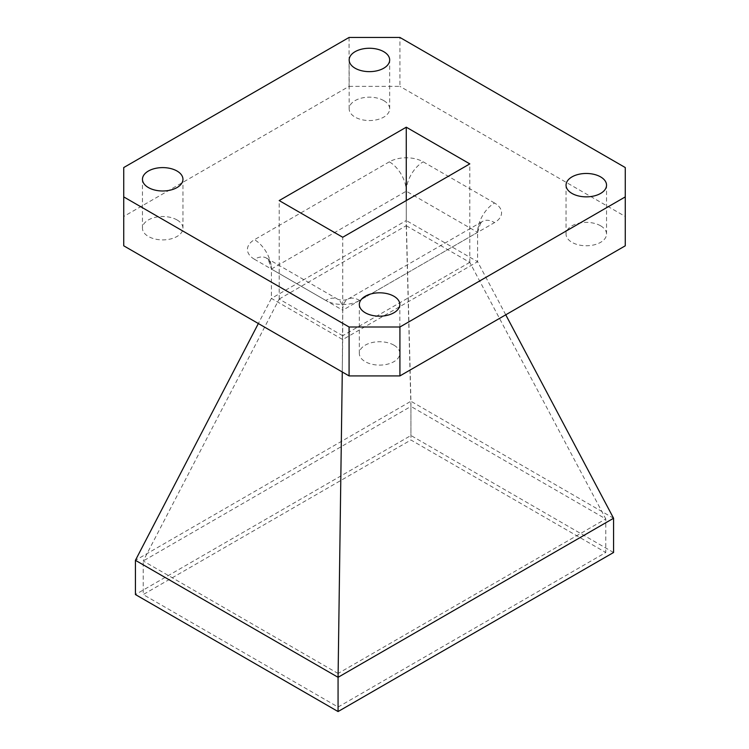 <?xml version="1.0" encoding="UTF-8"?>
<svg xmlns="http://www.w3.org/2000/svg" width="749" height="749" viewBox="0 0 749 749"><rect width="100%" height="100%" fill="white"/><g stroke="black" fill="none" stroke-linecap="round" stroke-linejoin="round"><path stroke-width="0.56" stroke-dasharray="3.75 2.81" d="M383.731 100.591A20.251 11.694 0 0 0 361.664 98.063A20.251 11.694 0 0 0 349.165 108.858A20.251 11.694 0 0 0 355.101 117.125A20.251 11.694 0 0 0 377.168 119.662A20.251 11.694 0 0 0 389.667 108.858A20.251 11.694 0 0 0 383.731 100.591M177.026 219.934A20.251 11.694 0 0 0 154.959 217.407A20.251 11.694 0 0 0 142.46 228.202A20.251 11.694 0 0 0 148.386 236.469A20.251 11.694 0 0 0 170.454 239.006A20.251 11.694 0 0 0 182.953 228.202A20.251 11.694 0 0 0 177.026 219.934M393.899 345.149A20.251 11.694 0 0 0 371.832 342.621A20.251 11.694 0 0 0 359.333 353.416A20.251 11.694 0 0 0 365.269 361.683A20.251 11.694 0 0 0 387.336 364.22A20.251 11.694 0 0 0 399.835 353.416A20.251 11.694 0 0 0 393.899 345.149M600.614 225.805A20.251 11.694 0 0 0 578.546 223.277A20.251 11.694 0 0 0 566.047 234.072A20.251 11.694 0 0 0 571.974 242.339A20.251 11.694 0 0 0 594.041 244.876A20.251 11.694 0 0 0 606.54 234.072A20.251 11.694 0 0 0 600.614 225.805M613.571 552.49L410.929 435.497L135.429 594.556M613.571 518.252L410.929 401.258L410.929 435.497M505.744 314.814L477.6 261.71L342.733 339.578L271.4 298.392L406.267 220.524L410.929 401.258L135.429 560.318M338.071 707.047L605.782 552.49L410.929 439.991L143.218 594.556L338.071 707.047L338.071 673.482L605.782 518.926L605.782 552.49M342.284 371.991L342.733 310.226L271.4 269.05L406.267 191.182L477.6 232.359L342.733 310.226A23.959 13.838 -60 0 0 337.771 299.263L266.438 258.077A23.959 13.838 -60 0 1 271.4 269.05L271.4 298.392L258.349 323.531M494.546 203.016L423.213 161.831A23.959 13.838 180 0 0 389.33 161.831A23.959 13.838 -120 0 1 406.267 191.182L406.267 220.524L477.6 261.71L477.6 232.359A23.959 13.838 -60 0 1 494.546 203.016A23.959 13.838 180 0 1 494.546 222.584L359.67 300.443A23.959 13.838 180 0 1 325.787 300.443A23.959 13.838 -60 0 1 337.771 299.263L337.752 299.244C339.185 299.965 344.034 300.424 345.448 299.881L347.695 299.263A23.959 13.838 -120 0 0 342.733 310.226M406.267 225.711L469.81 262.403L605.782 518.926L410.92 406.417L410.929 439.991M406.258 225.683L410.92 406.426L143.218 560.982L143.218 594.556M342.733 335.767L279.19 299.076L143.218 560.982L338.08 673.482L342.742 335.721M469.81 262.356L342.733 335.721L342.733 237.255M279.19 299.038L406.267 225.674L406.267 200.573M469.81 262.384L469.81 163.881M279.19 299.066L279.19 200.573M123.735 245.812L123.735 167.551M349.081 37.45L349.081 86.36L123.735 216.47M349.081 86.36L399.919 86.36L399.919 37.45M625.265 167.551L625.265 216.47L399.919 86.36M625.265 216.47L625.265 245.812M254.454 259.266A23.959 13.838 180 0 1 254.454 239.699A23.959 13.838 60 0 1 271.4 269.05L268.498 260.062L266.438 258.077A23.959 13.838 -60 0 0 254.454 259.266L325.787 300.443M389.33 161.831L254.454 239.699M406.267 191.182A23.959 13.838 -60 0 1 423.213 161.831M359.67 300.443A23.959 13.838 -120 0 0 347.695 299.263L482.562 221.395L480.502 223.38L477.6 232.359A23.959 13.838 60 0 1 482.562 221.395A23.959 13.838 60 0 1 494.546 222.584M349.165 108.858L349.165 59.948M142.46 228.202L142.46 179.292M359.333 353.416L359.333 304.506M566.047 234.072L566.047 185.162M606.54 234.072L606.54 185.162M399.835 353.416L399.835 304.506M182.953 228.202L182.953 179.292M389.667 108.858L389.667 59.948"/><path stroke-width="1.12" d="M383.731 51.681A20.251 11.694 0 0 0 361.664 49.153A20.251 11.694 0 0 0 349.165 59.948A20.251 11.694 0 0 0 355.101 68.215A20.251 11.694 0 0 0 377.168 70.752A20.251 11.694 0 0 0 389.667 59.948A20.251 11.694 0 0 0 383.731 51.681M177.026 171.025A20.251 11.694 0 0 0 154.959 168.497A20.251 11.694 0 0 0 142.46 179.292A20.251 11.694 0 0 0 148.386 187.559A20.251 11.694 0 0 0 170.454 190.096A20.251 11.694 0 0 0 182.953 179.292A20.251 11.694 0 0 0 177.026 171.025M393.899 296.239A20.251 11.694 0 0 0 371.832 293.702A20.251 11.694 0 0 0 359.333 304.506A20.251 11.694 0 0 0 365.269 312.773A20.251 11.694 0 0 0 387.336 315.301A20.251 11.694 0 0 0 399.835 304.506A20.251 11.694 0 0 0 393.899 296.239M600.614 176.895A20.251 11.694 0 0 0 578.546 174.358A20.251 11.694 0 0 0 566.047 185.162A20.251 11.694 0 0 0 571.974 193.429A20.251 11.694 0 0 0 594.041 195.966A20.251 11.694 0 0 0 606.54 185.162A20.251 11.694 0 0 0 600.614 176.895M342.284 371.991L338.071 677.311L613.571 518.252L613.571 552.49L338.071 711.55L135.429 594.556L135.429 560.318L338.071 677.311L338.071 711.55M613.571 518.252L505.744 314.814M135.429 560.318L258.349 323.531M469.81 163.881L406.267 127.199L279.19 200.573L342.733 237.255L469.81 163.881M406.267 200.573L406.267 127.199M123.735 196.903L123.735 245.812L349.081 375.914L349.081 327.004L399.919 327.004L625.265 196.903L625.265 167.551L399.919 37.45L349.081 37.45L123.735 167.551L123.735 196.903L349.081 327.004M399.919 327.004L399.919 375.914L625.265 245.812L625.265 196.903M399.919 375.914L349.081 375.914"/></g></svg>
